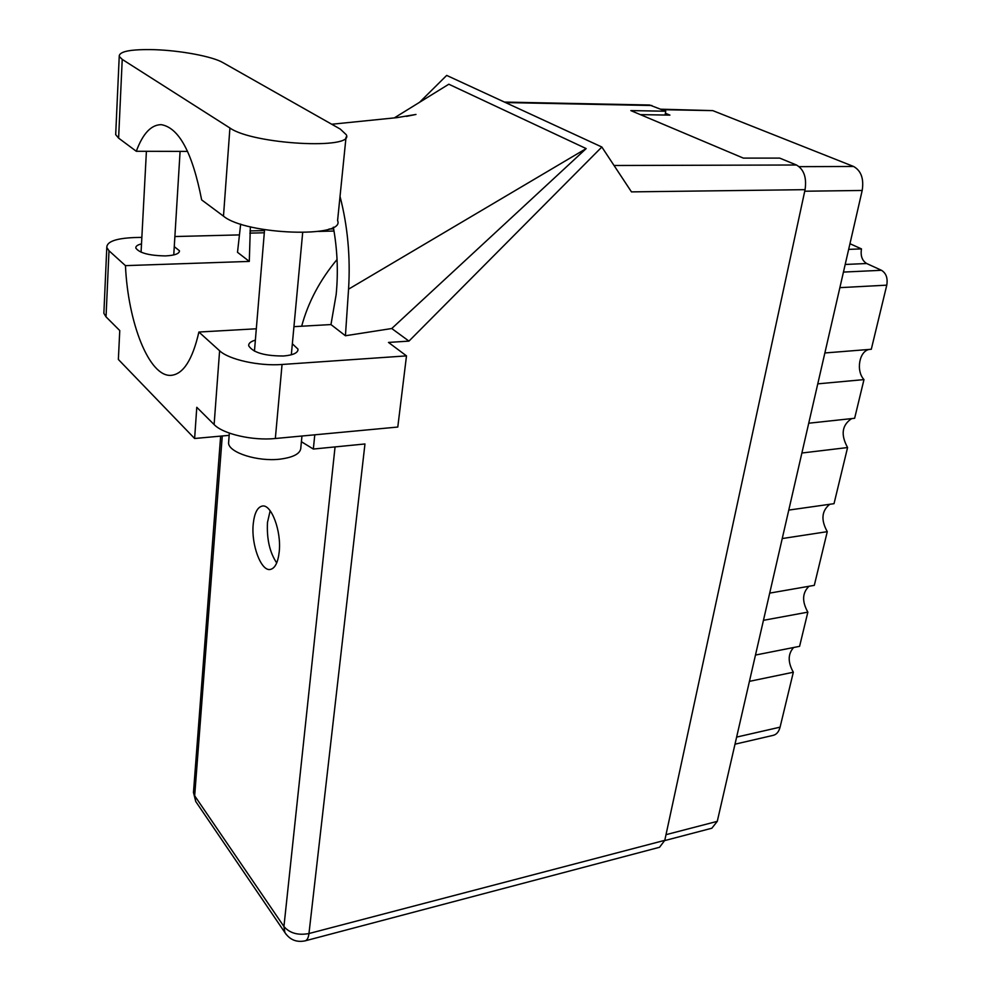 <?xml version="1.0" encoding="UTF-8"?>
<svg xmlns="http://www.w3.org/2000/svg" width="991" height="991" viewBox="0 0 991 991"><rect width="100%" height="100%" fill="white"/><g stroke="black" fill="none" stroke-linecap="round" stroke-linejoin="round"><path stroke-width="1.49" d="M817.761 383.851L863.979 379.603L854.638 418.276L808.718 423.219M801.88 453.011L847.578 447.548L834.026 503.676L788.762 510.092M782.233 538.547L827.274 531.659L814.305 585.347L769.697 593.114M763.442 620.329L807.851 612.141L799.588 646.33L755.464 655.051M749.431 681.35L793.333 672.232L780.078 727.159C778.864 731.767 776.585 734.492 773.228 735.347L734.988 744.191M660.811 109.196L712.777 110.62L853.585 166.476C861.142 170.725 864.003 178.727 862.195 190.458L717.273 821.353L711.835 828.228L664.738 840.579M640.372 114.622L669.916 115.117L665.395 113.259M843.44 272.079L881.47 270.295C886.152 273.194 887.924 278.149 886.772 285.16L871.3 349.266L824.859 352.969M848.655 249.373L861.476 248.89L849.956 243.712M881.47 270.295L866.679 263.519L845.187 264.461M861.476 248.89C860.374 255.814 862.108 260.695 866.679 263.519M863.979 379.603C855.679 370.77 859.308 350.665 869.541 349.402M847.578 447.548C840.566 434.702 841.929 425.052 851.678 418.598M827.274 531.659C820.783 519.965 821.613 510.836 829.764 504.283M807.851 612.141C801.855 601.426 802.252 592.804 809.003 586.276M793.333 672.232C787.734 662.199 787.833 653.949 793.63 647.507M222.814 62.557C212.458 56.462 180.56 50.491 154.423 49.674C130.812 49.129 119.081 51.359 119.23 56.388L122.227 59.398L229.912 128C252.928 144.488 355.026 149.951 346.28 134.739L340.285 129.09L222.814 62.557M301.958 436.015L300.868 447.152C301.016 453.358 293.968 457.371 279.697 459.192C257.759 461.769 229.169 452.738 228.549 443.25L228.748 440.586M141.515 243.885C137.439 244.888 135.544 246.288 135.841 248.097C139.397 253.027 149.269 255.628 165.447 255.913C174.837 255.418 179.507 253.696 179.421 250.735L174.267 246.648M255.368 340.148C250.599 341.499 248.394 343.394 248.729 345.847C253.139 352.647 264.77 356.029 283.599 355.992C293.348 355.125 298.142 352.833 297.994 349.129L292.357 343.803M253.213 524.14C251.07 544.418 260.955 571.299 270.159 569.478C274.953 568.524 277.976 562.628 279.214 551.814C281.555 531.349 271.447 504.184 262.429 506.029C257.449 507.033 254.377 513.065 253.213 524.14M276.7 562.938C269.713 552.458 266.641 538.955 267.483 522.418L270.159 510.761M187.609 151.4L136.3 151.276L118.61 138.121L122.227 59.398M115.786 132.621L115.687 134.64L118.61 138.121M282.051 364.477L406.496 355.88L397.787 427.047L275.337 438.505C252.755 440.871 223 434.046 214.118 424.557L219.606 350.752C228.723 359.572 259.072 366.298 282.051 364.477L275.337 438.505M141.862 237.369L134.082 237.567C115.848 238.36 106.743 241.668 106.793 247.49L108.998 250.76L106.037 316.872L119.762 330.56L118.363 359.46L194.62 438.493L196.788 407.301L214.118 424.557M106.037 316.872L103.869 313.317L103.968 311.174M239.45 234.904L174.887 236.539M108.998 250.76L125.448 265.638L249.298 261.413L250.364 226.803M240.664 224.09L237.506 252.296L249.298 261.413M333.335 227.187C337.411 249.757 338.352 272.203 336.16 294.55L330.969 324.565L345.425 335.751L391.755 328.517L586.177 148.588L448.812 84.223L394.22 117.966M391.755 328.517L408.961 341.115L388.484 342.428L406.496 355.88M419.552 102.308L446.681 75.415L601.847 147.015L408.961 341.115M256.31 328.789L198.894 332.035L219.606 350.752M330.969 324.565L293.943 326.658M314.779 434.814L313.342 449.047L364.961 443.968L308.969 933.534L664.788 840.331L805.064 189.665L631.465 191.882L601.847 147.015M664.788 840.331L659.548 847.268L305.154 940.843C307.16 940.261 308.424 937.82 308.969 933.534C298.08 935.541 289.731 933.212 283.934 926.523L335.057 446.904M504.456 102.073L649.65 105.021L665.754 111.227L630.833 110.596L743.324 158.102L779.682 158.102L796.454 165.001C803.936 169.362 806.81 177.587 805.064 189.665M665.754 111.227L665.085 115.043M125.448 265.638C128.062 323.326 149.282 377.001 170.997 375.354C183.211 374.325 192.502 359.882 198.894 332.035M301.4 441.713L313.342 449.047M194.62 438.493L229.169 435.346M337.051 259.493C319.882 280.143 308.09 302.379 301.673 326.225M345.425 335.751L348.559 289.161C350.529 256.991 347.692 226.084 340.037 196.466M586.177 148.588L348.559 289.161M136.3 151.276C142.803 133.661 151.078 124.792 161.149 124.655C178.925 127.566 192.427 152.651 201.656 199.897L223.483 216.149C245.818 234.941 345.834 238.298 337.584 220.584L346.032 137.167M736.623 737.093L780.078 727.159M712.777 110.62L661.976 109.679M799.192 166.661L853.585 166.476M666.014 834.67L717.273 821.353M862.195 190.458L804.729 191.226M886.772 285.16L839.86 287.65M222.269 435.978L194.67 795.785L283.934 926.523L284.888 932.519C289.793 939.815 296.544 942.59 305.154 940.843M651.88 105.517L505.521 102.569M614.048 165.497L796.454 165.001M334.017 231.039L318.384 231.423M264.312 232.774L249.819 233.133M333.657 228.921L329.074 229.02M264.486 230.581L249.992 230.928M286.114 934.34L195.735 801.496L193.579 790.929M196.986 803.317L195.735 801.496L193.468 792.466L220.646 436.127M223.483 216.149L229.912 128M228.549 443.25L229.342 433.104M179.421 250.735L179.359 251.739M297.994 349.129L297.845 350.665M146.408 151.301L141.069 252.209M264.56 229.701L254.452 351.173M302.676 232.6L291.329 354.79M180.089 151.375L173.759 254.935M331.725 124.247L396.883 117.644L415.985 114.448L406.471 116.368M171.777 375.304L170.997 375.354M106.793 247.49L103.869 313.317M115.687 134.64L119.23 56.388"/></g></svg>
